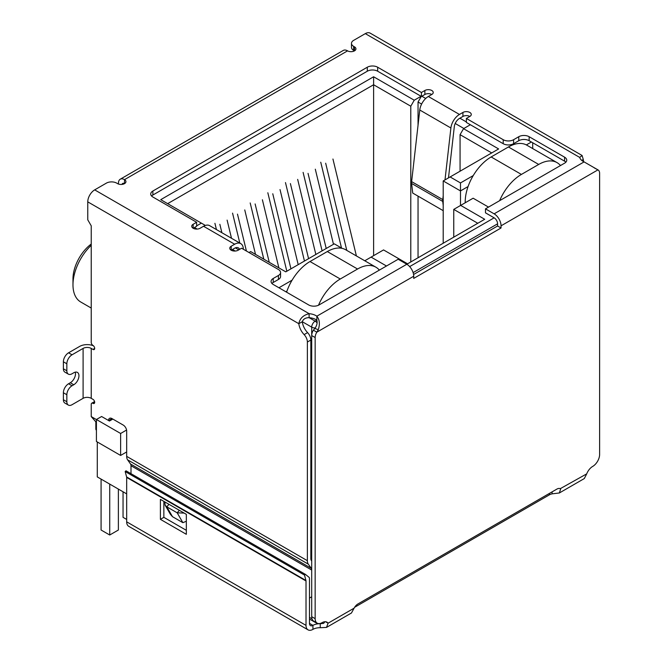<?xml version="1.0" encoding="UTF-8"?>
<svg xmlns="http://www.w3.org/2000/svg" width="663" height="663" viewBox="0 0 663 663"><rect width="100%" height="100%" fill="white"/><g stroke="black" fill="none" stroke-linecap="round" stroke-linejoin="round"><path stroke-width="0.99" d="M373.609 255.669L373.609 76.767L160.744 199.662L204.834 225.122L204.834 225.627M167.656 203.657L373.609 84.748L410.787 106.213L414.242 100.221L373.609 76.767M311.701 554.774L310.839 554.276M126.674 451.942L120.625 455.44L120.625 433.478L96.417 419.497L96.417 441.467L120.625 455.44M95.845 422.091L95.845 428.986A4.89 2.826 0 0 0 96.417 430.304M292.101 280.159L278.932 287.767M249.015 252.52L250.664 251.575L285.761 271.838L334.268 243.835L342.091 248.352M194.458 227.517L197.16 229.075M232.506 249.479L235.199 251.037M196.621 225.868L201.378 223.124M414.242 100.221L421.071 96.284M466.379 121.942L459.89 118.196M425.712 98.464L421.85 96.234M470.357 124.735L463.528 128.68L460.064 134.664L491.714 152.938M473.241 175.579L460.495 182.938L450.127 176.946L498.626 148.943L463.528 128.68M531.394 142.006L526.347 144.915M386.488 266.004L371.098 257.111L383.546 249.926L407.588 263.808L484.711 219.279L460.669 205.397L473.125 198.212L488.515 207.096M126.674 511.844A4.89 2.826 120 0 0 126.674 511.853L126.674 493.877L97.279 476.904L97.279 441.964M460.495 205.497L460.495 190.927L443.207 180.941L443.207 243.238M285.852 291.761L286.938 291.132M421.287 96.408L418.046 102.019L421.61 104.074M455.199 123.475L463.868 128.481M443.207 180.941L450.127 176.946M468.07 186.552L460.495 190.927L460.495 182.938M532.696 142.752L532.696 148.57M560.707 165.418L560.011 165.012M453.757 237.147L453.757 209.392L460.669 205.397M453.757 209.392L477.791 223.274M364.766 260.774L371.098 257.111M379.576 269.99L378.88 269.592M112.834 419.074L109.445 421.03L101.605 416.505L96.417 419.497M126.575 430.038L120.625 433.478M460.064 134.664L460.064 171.203M410.787 261.96L410.787 106.213M418.046 102.019L418.046 125.199M418.046 196.14L418.046 257.766M91.229 244.034A30.075 17.362 120 0 0 72.98 278.883L72.98 284.866A37.418 21.606 -60 0 1 91.229 245.293M91.229 308.055L80.737 301.996A37.418 21.606 -60 0 1 72.98 284.866M231.511 238.282L227.111 220.116M219.851 224.309L221.89 232.721M214.92 223.315L216.436 229.572M255.512 254.377L244.755 209.931M237.487 214.124L246.421 251.02M239.799 243.064L232.556 213.13M278.874 267.869L262.391 199.754M255.122 203.939L269.253 262.308M263.799 259.158L250.191 202.944M298.201 264.661L280.026 189.568M272.766 193.762L290.941 268.855M286.822 271.225L267.827 192.759M356.404 255.943L332.942 159.021M325.674 163.214L346.782 250.382M341.511 248.02L320.743 162.211M333.481 244.291L315.306 169.198M308.038 173.391L326.213 248.484M322.102 250.863L303.107 172.397M315.845 254.476L297.662 179.383M290.402 183.576L308.577 258.669M304.458 261.048L285.471 182.582M499.637 200.674A36.68 21.175 -60 0 1 521.408 174.427L538.704 164.441A36.68 21.175 -60 0 1 557.044 162.626L526.778 145.156A36.68 21.175 120 0 0 508.438 146.971L491.15 156.957A36.68 21.175 120 0 0 465.211 201.883L465.211 202.779M557.044 162.626A36.68 21.175 -60 0 1 560.475 165.551M109.727 484.089L109.727 535.008L101.083 530.019L101.083 479.1M118.379 489.087L118.379 530.019L109.727 535.008M126.674 519.436L123.045 517.339L123.045 491.78M318.513 305.212A36.68 21.175 -60 0 1 340.276 279.007L357.564 269.021A36.68 21.175 -60 0 1 375.913 267.206L345.647 249.736A36.68 21.175 120 0 0 327.307 251.55L310.011 261.529A36.68 21.175 120 0 0 286.582 292.176M375.913 267.206A36.68 21.175 -60 0 1 379.344 270.123M581.7 160.388L583.274 159.476A12.224 7.061 -120 0 0 583.705 161.706M130.536 464.001L311.237 568.324A4.89 2.826 -60 0 1 311.701 570.056L131.001 465.724A4.89 2.826 120 0 0 130.536 464.001L127.603 459.824A9.779 5.644 120 0 1 126.674 456.368L126.674 431.058A4.89 2.826 60 0 0 123.219 425.066L111.981 418.577A4.89 2.826 -120 0 0 109.536 418.336A4.89 2.826 -120 0 0 108.517 420.499M311.237 568.324L308.303 564.155A9.779 5.644 -60 0 1 307.375 560.691L307.375 342.033A7.334 4.235 -120 0 0 304.135 334.608A12.224 7.061 60 0 1 298.822 323.701C299.8 318.513 303.223 315.165 309.107 313.674A12.224 7.061 180 0 1 316.848 316.193C319.624 319.699 320.096 324.19 318.273 329.668L316.823 332.18A7.334 4.235 120 0 0 315.157 337.542L315.157 618.67A9.779 5.644 120 0 0 317.187 623.145A9.779 5.644 120 0 0 322.077 622.665A9.779 5.644 -60 0 1 326.967 622.176A9.779 5.644 -60 0 1 328.069 623.195L326.503 627.413L320.246 627.72A9.779 5.644 0 0 0 312.936 629.369A9.779 5.644 -60 0 1 308.038 629.85A9.779 5.644 -60 0 1 306.016 625.375L126.674 521.831A9.779 5.644 120 0 0 128.705 526.306L308.038 629.85M118.462 184.032L118.462 183.137A8.561 4.939 60 0 1 120.235 179.217A8.561 4.939 60 0 1 124.511 179.64A4.89 2.826 180 0 1 125.945 181.637A4.89 2.826 180 0 1 122.928 184.248A4.89 2.826 180 0 1 117.6 183.634L116.729 183.137A7.334 4.235 -0 0 0 106.353 183.137L94.685 189.875A9.779 5.644 120 0 0 87.765 201.859L87.765 219.826L91.229 225.818L91.229 342.423A2.445 1.409 -120 0 0 92.953 345.423A2.445 1.409 60 0 1 94.552 347.578A2.445 1.409 60 0 1 94.179 349.534A2.445 1.409 60 0 1 92.953 349.418L91.229 348.415L91.229 398.33L92.953 399.333A2.445 1.409 60 0 1 94.552 401.488A2.445 1.409 60 0 1 94.179 403.444A2.445 1.409 60 0 1 92.953 403.328A2.445 1.409 -120 0 0 91.734 403.203A2.445 1.409 -120 0 0 91.229 404.322L91.229 416.579L96.417 419.571M326.503 627.413L351.456 613.002L354.092 608.178A7.334 4.235 -60 0 1 357.954 603.943L556.812 489.137A7.334 4.235 -60 0 1 560.484 488.772A7.334 4.235 -60 0 1 560.683 488.896L559.34 492.982L584.294 478.57L586.705 473.871A9.779 5.644 -60 0 1 592.697 466.42A9.779 5.644 120 0 0 599.617 454.445L599.617 173.308A7.334 4.235 120 0 0 598.092 169.952A7.334 4.235 120 0 0 597.943 169.877L584.095 161.896A12.224 7.061 180 0 1 579.727 157.429L582.081 155.482L583.274 159.476M582.081 155.482L370.194 33.15A9.779 5.644 120 0 0 365.305 33.631L353.636 40.377A7.334 4.235 -0 0 0 351.481 43.368A7.334 4.235 -0 0 0 353.636 46.36L354.498 46.866A4.89 2.826 180 0 1 355.932 48.863A4.89 2.826 180 0 1 352.915 51.465A4.89 2.826 180 0 1 347.578 50.852A8.561 4.939 -120 0 0 343.301 50.429L120.235 179.217M68.364 405.085A7.334 4.235 -60 0 1 66.847 401.728L63.383 399.731A7.334 4.235 120 0 0 64.908 403.087L68.364 405.085A7.334 4.235 -60 0 0 72.035 404.72L83.099 398.33A5.743 3.315 180 0 1 91.229 398.33M83.099 398.33L83.099 348.415A5.743 3.315 180 0 1 91.229 348.415M83.099 348.415L72.035 354.804A7.334 4.235 120 0 0 66.847 363.788L66.847 370.783A7.334 4.235 120 0 0 68.364 374.139A7.334 4.235 120 0 0 72.035 373.775L73.759 372.772A7.334 4.235 -60 0 1 77.43 372.415A7.334 4.235 -60 0 1 78.557 378.291A7.334 4.235 -60 0 1 73.759 384.755L72.035 385.758A7.334 4.235 120 0 0 66.847 394.742L66.847 401.728M72.035 354.804L68.571 352.807L79.643 346.418A10.641 6.141 180 0 1 93.483 345.821M87.765 201.859L298.822 323.701L302.278 321.712A12.224 7.061 -120 0 0 307.591 332.611L304.135 334.608M307.375 342.033L310.839 340.036A7.334 4.235 -120 0 0 307.591 332.611M311.701 560.997L311.303 560.426A4.89 2.826 -60 0 1 310.839 558.702L310.839 340.036M131.001 465.724L131.001 473.68M111.79 419.671L111.981 418.577L108.583 420.533M96.417 422.513L91.229 416.579M309.472 598.067L311.701 596.783M315.306 327.978A4.89 2.826 180 0 1 311.701 327.149L302.278 321.712C303.314 319.011 305.593 317.66 309.107 317.668A12.224 7.061 -0 0 1 316.848 320.188L316.848 316.193L406.809 264.255L398.165 259.258L319.052 304.939A7.334 4.235 180 0 1 308.676 304.939L273.222 284.468A7.334 4.235 180 0 1 271.076 281.477A7.334 4.235 180 0 1 273.222 278.477L278.41 275.485A7.334 4.235 -0 0 0 280.565 272.493A7.334 4.235 -0 0 0 278.41 269.493L241.581 248.227L238.125 250.224A4.89 2.826 180 0 1 232.796 250.838A4.89 2.826 180 0 1 229.771 248.227A4.89 2.826 180 0 1 231.205 246.23L234.661 244.233A12.224 7.061 -60 0 1 240.777 243.628A12.224 7.061 -60 0 1 243.23 247.887L243.412 249.288M240.777 243.628L209.649 225.66A12.224 7.061 120 0 0 203.541 226.265L200.077 228.263A4.89 2.826 180 0 1 194.748 228.876A4.89 2.826 180 0 1 191.731 226.265A4.89 2.826 180 0 1 193.165 224.268L196.621 222.271L152.871 197.01A7.334 4.235 180 0 1 150.725 194.019A7.334 4.235 180 0 1 152.871 191.027L367.294 67.228A7.334 4.235 180 0 1 377.67 67.228L421.419 92.488L424.875 90.491A4.89 2.826 180 0 1 430.204 89.878A4.89 2.826 180 0 1 433.229 92.488A4.89 2.826 180 0 1 431.795 94.486L428.339 96.483A12.224 7.061 120 0 0 419.77 110.017L450.898 127.992A12.224 7.061 -60 0 1 459.459 114.45L462.923 112.453A4.89 2.826 180 0 1 468.252 111.84A4.89 2.826 180 0 1 471.269 114.45A4.89 2.826 180 0 1 469.835 116.448L466.379 118.445L503.209 139.711A7.334 4.235 -0 0 0 513.585 139.711L518.773 136.711A7.334 4.235 180 0 1 529.149 136.711L564.594 157.181A7.334 4.235 180 0 1 566.749 160.173A7.334 4.235 180 0 1 564.594 163.173L485.482 208.845L494.134 213.834A9.779 5.644 60 0 1 501.046 225.818L597.943 169.877L594.222 167.863M351.481 43.368L351.481 47.363A7.334 4.235 -0 0 0 353.636 50.355L353.636 46.36M68.571 352.807A7.334 4.235 120 0 0 63.383 361.791L66.847 363.788M318.273 329.668L314.875 328.467C316.914 325.5 317.569 322.74 316.848 320.188L315.157 321.157L309.107 317.668L309.107 313.674L94.685 189.875M406.809 264.255A9.779 5.644 60 0 1 413.72 276.231L413.72 278.402L501.046 227.989L497.59 225.992L413.571 274.499M354.498 46.866L354.498 50.852L353.636 50.355M485.482 208.845L485.482 212.84L494.134 217.829A4.89 2.826 60 0 1 497.59 223.821L497.59 225.992M501.046 227.989L501.046 225.818M565.879 162.17A7.334 4.235 -0 0 0 564.594 161.175L529.149 140.705A7.334 4.235 -0 0 0 518.773 140.705L513.585 143.705L513.585 139.711M466.379 118.445L466.379 122.44L503.209 143.705A7.334 4.235 -0 0 0 513.585 143.705M469.835 116.448A4.89 2.826 -0 0 0 462.923 116.448L459.459 118.445A7.334 4.235 -60 0 0 454.321 126.567L448.486 177.891M431.795 94.486A4.89 2.826 -0 0 0 424.875 94.486L421.419 96.483L421.419 92.488M377.67 67.228L377.67 71.223L421.419 96.483M377.67 71.223A7.334 4.235 -0 0 0 367.294 71.223L367.294 67.228M152.871 191.027L152.871 195.021L367.294 71.223M152.871 195.021A7.334 4.235 -0 0 0 151.587 196.016M196.621 222.271L196.621 226.265L193.165 228.263L193.165 224.268M278.41 275.485L278.41 279.479A7.334 4.235 -0 0 0 280.565 276.479L280.565 272.493M278.41 279.479L273.222 282.471A7.334 4.235 -0 0 0 271.946 283.474M63.383 399.731L63.383 392.745L66.847 394.742M72.035 385.758L68.571 383.761A7.334 4.235 120 0 0 63.383 392.745M68.571 383.761L70.303 382.758A7.334 4.235 120 0 0 75.267 372.167M66.847 370.783L63.383 368.785A7.334 4.235 120 0 0 64.908 372.142L68.364 374.139M63.383 368.785L63.383 361.791M186.336 521.259L182.872 522.676L172.496 516.684L170.383 514.297L165.128 505.198L164.822 501.924M239.558 249.396A7.334 4.235 -60 0 0 238.332 247.863A7.334 4.235 -60 0 0 234.661 248.227L231.205 250.224L231.205 246.23M314.875 328.467L313.367 330.182L316.823 332.18L413.72 276.231M443.207 195.635L442.76 199.588L411.632 181.612L419.77 110.017M450.898 127.992L444.997 179.905M184.157 513.087L177.187 512.822L182.872 522.676M172.496 516.684L166.811 506.83L165.128 505.198M168.982 504.328L166.811 506.83L177.187 512.822L179.358 510.319M122.009 184.405A3.671 2.122 60 0 1 122.68 183.452A3.671 2.122 60 0 1 124.511 183.634L124.511 179.64L347.578 50.852M313.367 330.182A7.334 4.235 120 0 0 311.701 335.544L315.157 337.542M559.34 492.982L552.113 493.844A7.334 4.235 0 0 0 549.403 494.838L354.597 607.308M586.705 473.871L560.276 488.664M354.092 608.178L328.069 623.195L325.533 621.737M315.157 618.67L311.701 616.673A9.779 5.644 120 0 0 313.723 621.148L317.187 623.145M311.701 616.673L311.701 327.149A4.89 2.826 120 0 1 315.157 321.157A4.89 2.826 60 0 1 317.047 322.898M443.207 210.668L412.709 193.057L411.615 183.452L442.743 201.419A8.561 4.939 -60 0 1 442.76 199.588M442.743 201.419L443.207 205.505M411.632 181.612A8.561 4.939 120 0 0 411.615 183.452M552.113 491.847L552.113 493.844M324.911 621.728L323.668 623.369L320.246 623.726L320.246 627.72M126.674 521.831L126.674 477.426A2.445 1.409 120 0 0 126.616 476.946L125.166 471.534L126.003 470.796L305.345 574.34L309.298 577.523A7.334 4.235 -60 0 1 309.472 578.973L309.472 623.377A4.89 2.826 120 0 0 310.483 625.615A4.89 2.826 120 0 0 312.936 625.375A9.779 5.644 180 0 1 320.246 623.726L322.119 622.64M186.336 534.312L186.336 514.339L160.396 499.372L160.396 519.336L186.336 534.312M126.616 476.946L305.958 580.49A2.445 1.409 -60 0 1 306.016 580.97L306.016 625.375M163.852 501.361L163.852 517.339L186.336 530.317M160.396 519.336L163.852 517.339M305.345 574.34L304.508 575.078L305.958 580.49M125.166 471.534L304.508 575.078M413.115 272.592L497.59 223.821M494.134 217.829L409.651 266.601M309.472 619.043L316.168 622.905A4.89 2.826 -60 0 1 315.48 622.167M309.472 617.386L312.008 618.844M465.211 201.883L465.99 202.331M521.408 174.427L491.15 156.957M508.438 146.971L538.704 164.441M340.276 279.007L310.011 261.529M327.307 251.55L357.564 269.021M126.674 456.368L307.375 560.691M365.305 33.631L579.727 157.429M92.953 403.328L94.685 402.325M94.685 348.415L92.953 349.418M127.603 459.824L308.303 564.155M234.661 244.233L203.541 226.265M428.339 96.483L459.459 114.45M494.134 213.834L584.095 161.896M564.594 161.175L564.594 157.181M529.149 140.705L529.149 136.711M518.773 140.705L518.773 136.711M503.209 139.711L503.209 143.705M462.923 112.453L462.923 116.448M424.875 94.486L424.875 90.491M273.222 282.471L273.222 278.477M70.303 382.758L73.759 384.755M238.796 249.835L235.39 247.871M549.403 493.413L549.403 494.838M309.472 623.377L312.936 625.375L312.936 629.369M126.674 477.426L306.016 580.97M316.168 622.905A4.89 4.89 0 0 0 318.323 623.551M91.734 403.203L94.577 401.563M597.371 169.537L594.636 167.954"/></g></svg>

